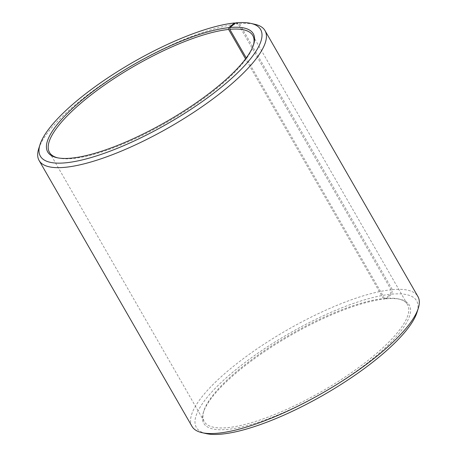 <?xml version="1.0" encoding="UTF-8"?>
<svg xmlns="http://www.w3.org/2000/svg" width="457" height="457" viewBox="0 0 457 457"><rect width="100%" height="100%" fill="white"/><g stroke="black" fill="none" stroke-linecap="round" stroke-linejoin="round"><path stroke-width="0.34" stroke-dasharray="2.29 1.71" d="M253.367 45.306A117.266 32.521 150.1 0 1 253.127 46.106A117.266 32.521 150.1 0 1 179.881 114.616A117.266 32.521 150.1 0 1 72.452 158.55A117.266 32.521 150.1 0 1 58.473 158.036A117.266 32.521 150.1 0 1 57.662 157.842M235.726 22.85L239.468 23.77L392.357 289.647L391.729 294.154L386.051 298.821L384.548 298.45A117.266 32.521 150.1 0 1 398.527 298.964A117.266 32.521 150.1 0 1 407.535 304.613A117.266 32.521 150.1 0 1 348.748 374.551A117.266 32.521 150.1 0 1 227.209 427.678A117.266 32.521 150.1 0 1 204.222 421.52A117.266 32.521 150.1 0 1 203.873 410.894A117.266 32.521 150.1 0 1 276.262 342.921A117.266 32.521 150.1 0 1 383.377 298.57L245.563 58.89M386.051 298.821A118.569 32.881 150.1 0 1 400.183 299.335A118.569 32.881 150.1 0 1 363.189 366.223A118.569 32.881 150.1 0 1 226.958 429.483A118.569 32.881 150.1 0 1 203.359 412.511A118.569 32.881 150.1 0 1 276.554 343.784A118.569 32.881 150.1 0 1 384.863 298.935L383.377 298.57M391.729 294.154A127.035 35.229 150.1 0 1 417.013 312.337M392.357 289.647A130.291 36.132 150.1 0 1 417.892 296.49M239.468 23.77A130.291 36.132 150.1 0 1 255 24.335M235.315 23.187L238.171 23.895L391.055 289.772L390.461 294.279L384.863 298.935M38.714 148.708A130.291 36.132 150.1 0 1 119.146 73.177A130.291 36.132 150.1 0 1 238.171 23.895M191.991 426.387A130.291 36.132 150.1 0 1 256.406 349.291A130.291 36.132 150.1 0 1 391.055 289.772M206.13 433.596A127.035 35.229 150.1 0 1 244.952 362.544A127.035 35.229 150.1 0 1 390.461 294.279M384.548 298.45L246.26 57.953M49.465 152.387L204.222 421.52M203.873 410.894L203.359 412.511M58.473 158.036L56.817 157.665M253.127 46.106L253.641 44.489M398.527 298.964L400.183 299.335M252.778 35.48L407.535 304.613"/><path stroke-width="0.69" d="M57.662 157.842A117.266 32.521 150.1 0 1 49.465 152.387A117.266 32.521 150.1 0 1 107.435 83.003A117.266 32.521 150.1 0 1 228.62 29.437L228.86 27.631L234.458 22.976L235.315 23.187M245.563 58.89L228.62 29.437M246.26 57.953L229.791 29.322L230.042 27.517L235.726 22.85A127.035 35.229 150.1 0 1 250.87 23.404L255 24.335A130.291 36.132 150.1 0 1 265.009 30.613L417.892 296.49A130.291 36.132 150.1 0 1 418.286 308.292L417.013 312.337A127.035 35.229 150.1 0 1 337.654 386.559A127.035 35.229 150.1 0 1 221.274 434.15A127.035 35.229 150.1 0 1 206.13 433.596L202 432.665A130.291 36.132 150.1 0 1 191.991 426.387L39.108 160.51A130.291 36.132 150.1 0 1 38.714 148.708L39.988 144.663A127.035 35.229 150.1 0 1 118.409 71.024A127.035 35.229 150.1 0 1 234.458 22.976M418.286 308.292A130.291 36.132 150.1 0 1 336.895 384.417A130.291 36.132 150.1 0 1 217.532 433.23A130.291 36.132 150.1 0 1 202 432.665M265.009 30.613A130.291 36.132 150.1 0 1 199.692 108.326A130.291 36.132 150.1 0 1 64.643 167.353A130.291 36.132 150.1 0 1 39.108 160.51M250.87 23.404A127.035 35.229 150.1 0 1 211.231 95.067A127.035 35.229 150.1 0 1 65.271 162.846A127.035 35.229 150.1 0 1 39.988 144.663M230.042 27.517A118.569 32.881 150.1 0 1 253.641 44.489A118.569 32.881 150.1 0 1 179.572 113.764A118.569 32.881 150.1 0 1 70.949 158.179A118.569 32.881 150.1 0 1 56.817 157.665A118.569 32.881 150.1 0 1 93.051 91.349A118.569 32.881 150.1 0 1 228.86 27.631M229.791 29.322A117.266 32.521 150.1 0 1 252.778 35.48A117.266 32.521 150.1 0 1 253.367 45.306"/></g></svg>
